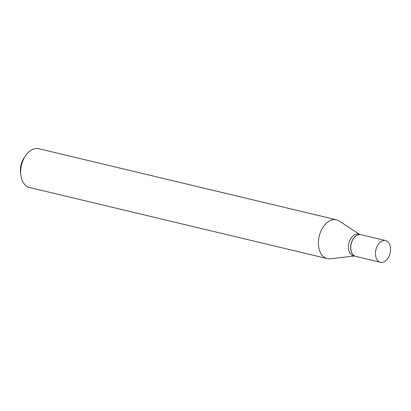 <?xml version="1.0" encoding="UTF-8"?>
<svg xmlns="http://www.w3.org/2000/svg" width="411" height="411" viewBox="0 0 411 411"><rect width="100%" height="100%" fill="white"/><g stroke="black" fill="none" stroke-linecap="round" stroke-linejoin="round"><path stroke-width="0.62" d="M376.101 257.779A11.164 7.295 -76.6 0 1 377.468 245.634A11.164 7.295 -76.6 0 1 385.59 240.563A11.164 7.295 -76.6 0 1 389.89 245.069A11.164 7.295 -76.6 0 1 388.523 257.214A11.164 7.295 -76.6 0 1 380.401 262.285A11.164 7.295 -76.6 0 1 376.101 257.779M380.401 262.285L355.736 256.392A11.164 7.295 -76.6 0 1 351.436 251.892A11.164 7.295 -76.6 0 1 352.802 239.747A11.164 7.295 -76.6 0 1 360.925 234.671L385.59 240.563M355.679 256.382A11.164 7.295 -76.6 0 1 355.618 256.366A11.164 7.295 -76.6 0 1 351.318 251.861A11.164 7.295 -76.6 0 1 352.684 239.716A11.164 7.295 -76.6 0 1 360.807 234.645A11.164 7.295 -76.6 0 1 360.868 234.66M355.618 256.366L353.388 255.832A11.164 7.295 -76.6 0 1 349.088 251.327A11.164 7.295 -76.6 0 1 350.455 239.187A11.164 7.295 -76.6 0 1 358.577 234.111L360.807 234.645M354.22 256.032L330.3 258.781A19.939 13.029 -76.6 0 1 327.243 258.606L29.53 187.503A19.939 13.029 -76.6 0 1 21.85 179.458A19.939 13.029 -76.6 0 1 20.889 175.292L20.55 172.723A15.156 9.9 -76.6 0 1 24.105 157.839L25.564 155.702A19.939 13.029 -76.6 0 1 38.798 148.715L336.506 219.818A19.939 13.029 -76.6 0 1 339.311 221.046L359.409 234.311M20.889 175.292A19.939 13.029 -76.6 0 1 25.564 155.702M327.243 258.606A19.939 13.029 -76.6 0 1 319.558 250.566A19.939 13.029 -76.6 0 1 322.003 228.881A19.939 13.029 -76.6 0 1 336.506 219.818"/></g></svg>
